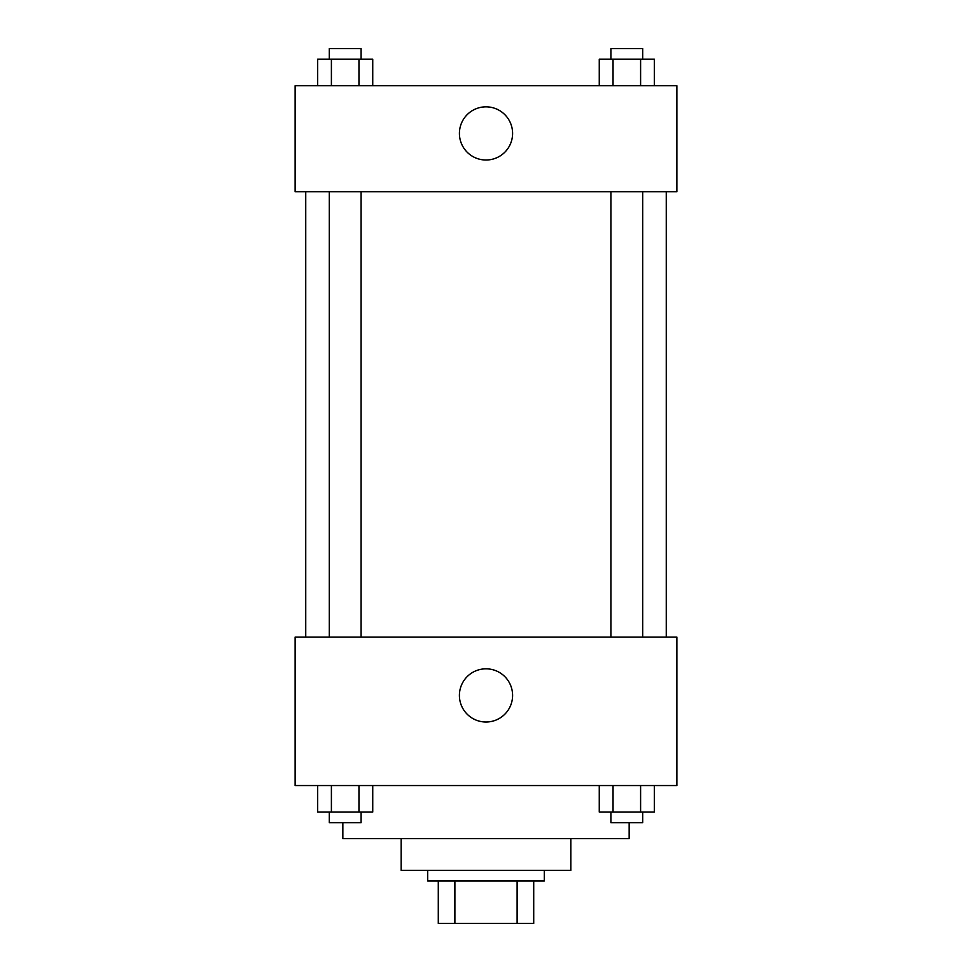 <?xml version="1.0" encoding="UTF-8"?>
<svg xmlns="http://www.w3.org/2000/svg" width="972" height="972" viewBox="0 0 972 972"><rect width="100%" height="100%" fill="white"/><g stroke="black" fill="none" stroke-linecap="round" stroke-linejoin="round"><path stroke-width="1.46" d="M517.116 880.984L517.116 923.4L438.287 923.4L438.287 880.984M517.116 923.4L533.713 923.4L533.713 880.984L533.713 923.4M544.32 870.377L544.32 880.984L427.68 880.984L427.68 870.377M454.884 880.984L454.884 923.4M570.831 838.569L570.831 870.377L401.169 870.377L401.169 838.569M629.151 822.664L629.151 838.569L342.849 838.569L342.849 822.664M676.864 785.558L295.136 785.558L295.136 637.097L676.864 637.097L676.864 785.558M486 722.014A26.596 26.596 0 0 1 462.964 682.125A26.596 26.596 0 0 1 509.036 682.125A26.596 26.596 0 0 1 486 722.014M666.257 191.751L666.257 637.097M610.914 637.097L610.914 191.751M361.086 191.751L361.086 637.097M676.864 191.751L295.136 191.751L295.136 85.718L676.864 85.718L676.864 191.751M512.596 133.431A26.596 26.596 0 0 1 472.708 156.456A26.596 26.596 0 0 1 472.708 110.395A26.596 26.596 0 0 1 512.596 133.431M654.363 85.718L654.363 59.207L599.262 59.207L599.262 85.718M640.597 59.207L640.597 85.718M613.04 59.207L613.04 85.718M610.914 59.207L610.914 48.6L642.723 48.6L642.723 59.207M372.738 85.718L372.738 59.207L317.637 59.207L317.637 85.718M358.96 59.207L358.96 85.718M331.403 59.207L331.403 85.718M329.277 59.207L329.277 48.6L361.086 48.6L361.086 59.207M654.363 785.558L654.363 812.057L599.262 812.057L599.262 785.558M640.597 785.558L640.597 812.057M613.04 785.558L613.04 812.057M642.723 812.057L642.723 822.664L610.914 822.664L610.914 812.057M372.738 785.558L372.738 812.057L317.637 812.057L317.637 785.558M358.96 785.558L358.96 812.057M331.403 785.558L331.403 812.057M361.086 812.057L361.086 822.664L329.277 822.664L329.277 812.057M305.743 191.751L305.743 637.097M642.723 637.097L642.723 191.751M329.277 191.751L329.277 637.097"/></g></svg>

